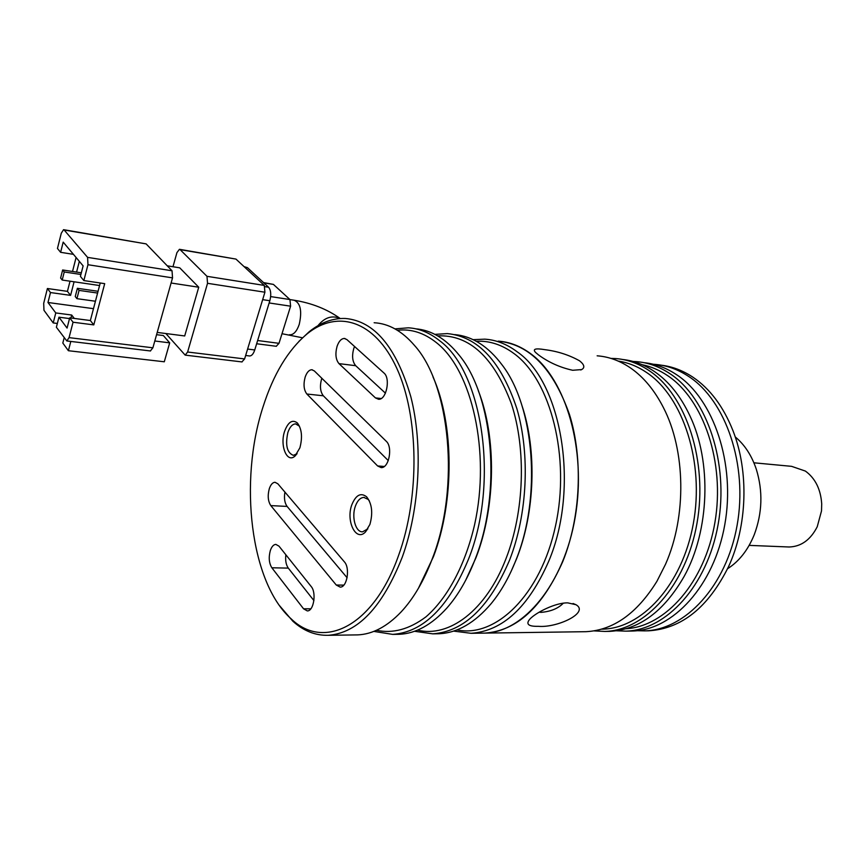 <?xml version="1.0" encoding="UTF-8"?>
<svg xmlns="http://www.w3.org/2000/svg" width="865" height="865" viewBox="0 0 865 865"><rect width="100%" height="100%" fill="white"/><g stroke="black" fill="none" stroke-linecap="round" stroke-linejoin="round"><path stroke-width="1.3" d="M172.038 270.777L87.592 257.37L64.151 230.004L146.12 243.887L172.038 270.777L172.535 277.87L152.889 347.806L69.059 337.631L73.049 322.223L93.788 324.894L104.697 283.655L83.851 280.574L80.413 276.389L83.126 265.89L63.188 242.124L60.615 252.31L73.439 254.353M63.718 229.701L146.12 243.887M150.369 350.963L152.889 347.806M60.615 252.31L57.458 248.46L61.274 233.236L63.556 229.679L64.151 230.004M87.592 257.37L87.96 264.722L83.851 280.574M157.214 332.42L184.699 335.955L198.734 287.223L171.097 283.006M198.734 287.223L179.736 267.826L167.269 265.825M70.033 281.201L67.427 291.354L47.402 288.51L43.693 303.334L43.964 310.308L53.219 322.937L57.349 323.467M156.576 334.679L163.355 335.544L169.691 342.854L154.803 340.994M69.524 318.569L58.95 317.196L56.376 327.251L66.843 340.961L150.521 350.974M76.088 257.51L72.519 271.469M165.853 333.533L185.186 355.126L187.619 352.012L207.535 283.309L264.917 292.219L244.6 358.932L187.619 352.012M206.984 276.313L180.115 249.639L235.961 259.089L264.29 285.418L206.984 276.313L207.535 283.309M172.978 266.744L176.936 252.623L179.444 249.304L180.115 249.639M70.908 317.996L71.676 315.022L55.771 312.935L53.219 322.937M47.402 288.51L50.484 292.554L47.975 302.49L55.771 312.935M64.161 337.869L62.821 343.048L68.389 350.714L164.296 361.786L169.691 342.854M70.811 341.437L68.389 350.714M69.059 337.631L66.843 340.961M58.95 317.196L67.07 328.073L69.708 317.833L73.049 322.223M93.788 324.894L90.36 320.526L100.243 282.996M69.708 317.833L90.36 320.526M67.427 291.354L70.595 295.376L50.484 292.554M79.331 261.371L76.574 272.086M74.087 281.795L70.595 295.376M93.474 308.675L47.975 302.49M74.282 318.428L71.676 315.022M81.332 272.81L62.648 269.977L60.615 278.043L62.204 280.044L99.572 285.536M98.059 291.278L77.374 288.305L75.255 296.544L76.931 298.663L95.442 301.236M235.961 259.089L179.617 249.336M264.917 292.219L264.29 285.418M241.908 361.916L244.6 358.932M62.204 280.044L64.248 271.967L62.648 269.977M80.91 274.475L64.248 271.967M76.931 298.663L79.061 290.402L77.374 288.305M97.594 293.051L79.061 290.402M249.325 355.937L249.65 355.98C251.737 355.872 253.434 353.871 254.743 349.957L247.606 349.049M262.657 299.647L269.837 300.728L254.743 349.957M269.837 300.728C271.361 294.673 270.94 290.164 268.572 287.223L265.036 286.672M244.665 267.177L247.412 267.631L268.572 287.223M247.412 267.631L244.081 266.636M269.156 302.955L290.597 306.188L279.006 343.329L257.64 340.518M263.879 282.877L273.416 284.401L289.937 299.55L270.659 296.587M276.238 346.281L279.006 343.329M273.416 284.401L263.565 282.596M290.597 306.188L289.937 299.55M376.47 630.293C392.894 633.764 409.394 629.277 425.958 616.842C447.356 598.353 465.327 564.964 474.647 524.471C490.682 451.952 471.944 370.458 436.576 342.767C424.088 332.82 411.026 328.657 397.403 330.3M373.842 631.396L392.71 634.391C423.299 632.196 448.578 607.089 468.549 559.06C499.386 482.411 482.562 371.658 439.561 340.669C429.602 332.711 419.19 328.419 408.323 327.813L394.981 328.884M396.592 634.337L399.143 634.304C415.773 633.602 431.721 624.822 446.967 607.944C458.115 595.239 467.511 579.009 475.144 559.233C501.97 492.131 493.245 395.9 459.142 355.169C446.059 338.918 431.613 330.138 415.773 328.83M367.874 528.85L362.576 531.813C355.601 532.353 351.352 516.924 355.374 506.176C357.44 500.586 360.272 497.667 363.851 497.407L368.144 499.408L369.366 500.9M297.095 453.682L293.386 455.358C286.996 452.795 285.158 445.172 287.872 432.489C289.786 426.953 292.359 424.088 295.581 423.882L299.485 426.196M432.933 376.772C454.071 423.634 454.698 500.997 433.441 556.692L418.455 588.243M374.145 322.742C388.677 323.521 402.128 331.079 414.476 345.427C450.124 384.655 460.191 486.973 432.532 558.098C424.055 580.653 413.546 598.645 401.003 612.052C386.99 626.649 372.545 634.261 357.678 634.888L355.18 634.921M465.586 580.469L475.912 557.86C495.904 506.814 496.618 436.857 478.28 390.623M351.85 504.717C355.883 494.953 360.813 492.326 366.641 496.834C372.004 503.765 373.085 512.977 369.896 524.46L365.333 532.105C355.861 542.041 345.697 520.817 351.85 504.717M284.65 431.17C288.164 421.958 292.392 419.222 297.322 422.931C301.82 428.878 302.664 437.171 299.885 447.832L295.019 456.05C286.985 463.694 279.6 445.497 284.65 431.17M298.868 341.437L309.183 331.728C320.785 322.45 332.874 318.028 345.449 318.482C374.491 321.11 396.278 347.179 410.81 396.689C423.136 444.826 419.828 508.761 402.203 557.287C382.481 607.068 357.829 633.072 328.246 635.299C315.411 635.634 303.637 630.963 292.911 621.275L279.546 605.673M398.473 555.741C373.356 626.898 323.456 650.285 291.224 618.918C250.223 582.653 238.827 481.502 262.884 407.35C273.329 374.307 288.132 349.774 307.28 333.739C337.274 309.454 374.653 320.05 396.7 368.079C418.811 415.816 420.044 496.683 398.473 555.741M337.091 346.27C335.069 353.817 335.696 359.602 338.972 363.624L375.442 397.9L378.524 399.262C386.298 400.225 390.829 378.362 383.93 372.988L346.876 339.567L344.335 338.453C341.307 338.593 338.896 341.199 337.091 346.27M354.564 346.497L353.774 348.498C351.752 355.98 352.39 361.711 355.71 365.711L338.972 363.624M269.296 488.736C267.48 495.656 267.988 501.278 270.81 505.603L336.269 585.032L340.15 587.097C347.081 587.573 350.336 568.046 344.346 561.807L277.849 483.795L275.005 482.27C272.616 482.454 270.713 484.605 269.296 488.736M284.92 492.088C283.915 498.197 284.639 502.976 287.104 506.425L347.103 577.734M270.334 550.529C268.496 557.428 269.004 563.18 271.859 567.786L303.561 608.809L307.28 610.906C313.692 611.328 316.687 592.644 311.162 586.492L278.973 546.139L275.816 544.377C273.524 544.572 271.697 546.626 270.334 550.529M285.85 554.757C285.212 560.401 286.023 564.856 288.294 568.11L313.909 600.57M305.161 377.108C303.247 384.374 303.82 390.007 306.859 394.018L377.627 465.965L381.141 467.597C388.882 468.387 393.024 447.054 386.223 441.247L314.319 370.923L311.8 369.744C309.032 369.896 306.826 372.35 305.161 377.108M321.845 378.275L321.585 379.011C319.672 386.212 320.245 391.802 323.337 395.792L306.859 394.018M417.536 630.12C448.978 637.927 486.022 610.722 505.993 558.682C524.385 511.669 526.407 449.292 511.399 403.825C493.839 357.137 469.263 334.485 437.658 335.869M414.551 631.277L432.705 633.84C463.845 631.655 489.46 607.1 509.55 560.152C527.466 514.405 530.256 454.201 516.848 408.572C501.159 361.581 477.988 336.593 447.356 333.598L434.89 334.366M436.274 633.785L438.869 633.753C457.358 632.964 474.809 622.897 491.233 603.543C500.9 591.768 509.107 577.366 515.854 560.315C541.76 497.115 534.462 406.874 502.154 364.987C488.13 346.314 472.333 336.182 454.763 334.604M511.053 571.527L516.502 558.974C535.057 512.675 537.089 450.287 521.898 405.404M456.915 629.904C495.742 638.219 540.69 594.947 555.503 525.974C570.619 457.163 550.702 380.568 514.405 353.861C502.23 344.757 489.525 340.561 476.269 341.275M453.574 631.093L471.047 633.299C502.673 631.136 528.569 607.1 548.745 561.201C579.874 488.011 561.828 382.092 517.216 351.85C506.879 344.097 496.078 339.869 484.811 339.156L473.144 339.675M482.14 633.148L484.778 633.104C516.567 630.953 542.56 607.111 562.758 561.569C580.761 517.205 583.313 458.828 569.462 414.465C553.265 368.739 529.531 344.302 498.24 341.145C509.561 341.88 520.416 346.097 530.818 353.807C565.97 379.432 586.73 449.908 575.247 516.881C564.002 583.94 523.574 632.326 484.778 633.104L482.14 633.148M385.433 393.164L355.71 365.711M388.277 460.602L323.337 395.792M538.419 626.325C528.504 626.574 525.606 624.206 529.715 619.243C535.943 612.398 556.033 602.462 567.829 602.883L575.993 604.721C589.746 612.604 557.341 627.99 538.419 626.325M583.161 631.731L585.897 631.688C613.296 630.293 636.975 613.501 656.913 581.323L665.499 564.315C686.832 516.351 685.599 450.189 663.369 407.502C654.546 390.288 643.711 377.194 630.866 368.198C620.086 360.792 608.841 356.661 597.142 355.818M579.572 360.824C584.405 364.706 585.097 367.625 581.648 369.582L572.684 370.274C560.066 367.495 548.669 362.381 538.495 354.91L535.532 352.412C532.408 349.006 535.478 348.087 544.755 349.655C557.438 351.222 569.04 354.942 579.572 360.824M539.1 612.225L541.176 612.355C550.843 611.512 558.217 608.463 563.31 603.197M618.226 361.083C628.206 362.576 637.786 366.468 646.988 372.761C683.145 397.067 704.629 462.397 693.308 523.768C682.226 585.237 641.3 629.179 601.564 629.158M593.931 630.888L604.776 631.428C645.041 630.607 686.107 585.562 696.985 523.314C708.089 461.142 686.129 395.381 649.529 370.89C638.694 363.527 627.395 359.429 615.631 358.564L610.939 358.391M607.1 631.396L609.847 631.353C639.203 629.763 663.985 611.414 684.215 576.295C709.581 530.569 711.83 461.629 689.935 415.87C680.701 396.257 668.904 381.497 654.546 371.604C644.393 364.727 633.807 360.694 622.789 359.505M642.165 364.706C651.021 366.511 659.541 370.177 667.737 375.713C703.526 399.489 725.194 462.418 714.944 522.309C704.91 582.286 665.466 626.606 625.968 628.747M616.399 630.79L625.73 631.136C666.191 630.304 707.321 585.843 718.123 524.428C729.163 463.099 707.029 398.16 670.234 373.864C659.335 366.576 647.982 362.489 636.153 361.613L632.996 361.451M727.573 568.727C739.099 561.396 747.987 550.064 754.237 534.754C762.335 513.042 763.038 491.223 756.334 469.327C751.685 455.487 744.646 444.686 735.218 436.911M629.569 631.082L632.326 631.039C672.851 630.217 713.993 585.929 724.773 524.774C735.78 463.705 713.603 399.035 676.744 374.805C666.31 367.841 655.421 363.797 644.079 362.695M753.902 462.797L791.594 466.343L805.402 471.079C815.273 478.302 820.712 489.233 821.707 503.873L821.512 510.912L817.23 526.753C810.548 539.846 801.185 546.593 789.161 546.994L787.464 546.929M661.303 365.203C672.235 366.49 682.734 370.458 692.811 377.118C710.024 388.72 723.443 406.658 733.066 430.921C749.036 471.555 747.338 526.125 728.535 566.662C708.262 607.403 681.609 628.79 648.599 630.812L645.82 630.855M653.28 364.262L654.6 364.349C666.472 365.246 677.879 369.312 688.821 376.545C725.789 400.646 748.052 464.84 737.088 525.433C726.351 586.092 685.188 630.044 644.555 630.877L637.051 630.704M289.407 334.723L290.013 334.809C293.797 334.679 296.868 331.198 299.247 324.353C302.209 310.989 300.501 302.945 294.111 300.231C311.768 303.074 327.143 309.173 340.248 318.536M317.931 325.716C324.645 317.401 332.063 315.011 340.172 318.536M87.96 264.722L172.535 277.87M270.81 505.603L287.104 506.425M271.859 567.786L288.294 568.11M375.442 397.9L381.151 398.527M336.269 585.032L343.827 585.118M303.561 608.809L310.838 608.809M377.627 465.965L384.298 466.462M302.404 337.772L282.001 333.717M242.07 361.938L185.186 355.126M249.65 355.98L245.649 355.483M276.411 346.303L256.646 343.751M294.111 300.231L289.98 299.593M399.143 634.304L392.71 634.391M364.446 497.451L363.851 497.407M296.144 423.926L295.581 423.882M368.144 499.408L366.641 496.834M298.814 425.418L297.322 422.931M357.678 634.888L328.246 635.299M291.224 618.918L292.911 621.275M438.869 633.753L432.705 633.84M585.897 631.688L471.047 633.299M367.03 529.758L365.333 532.105M296.836 453.92L295.019 456.05M307.28 333.739L309.183 331.728M345.005 338.539L344.335 338.453M312.351 369.809L311.8 369.744M609.847 631.353L604.776 631.428M632.326 631.039L625.73 631.136M789.161 546.994L749.166 545.383M648.599 630.812L644.555 630.877M580.685 369.971L581.648 369.582M573.041 603.5L575.993 604.721"/></g></svg>
